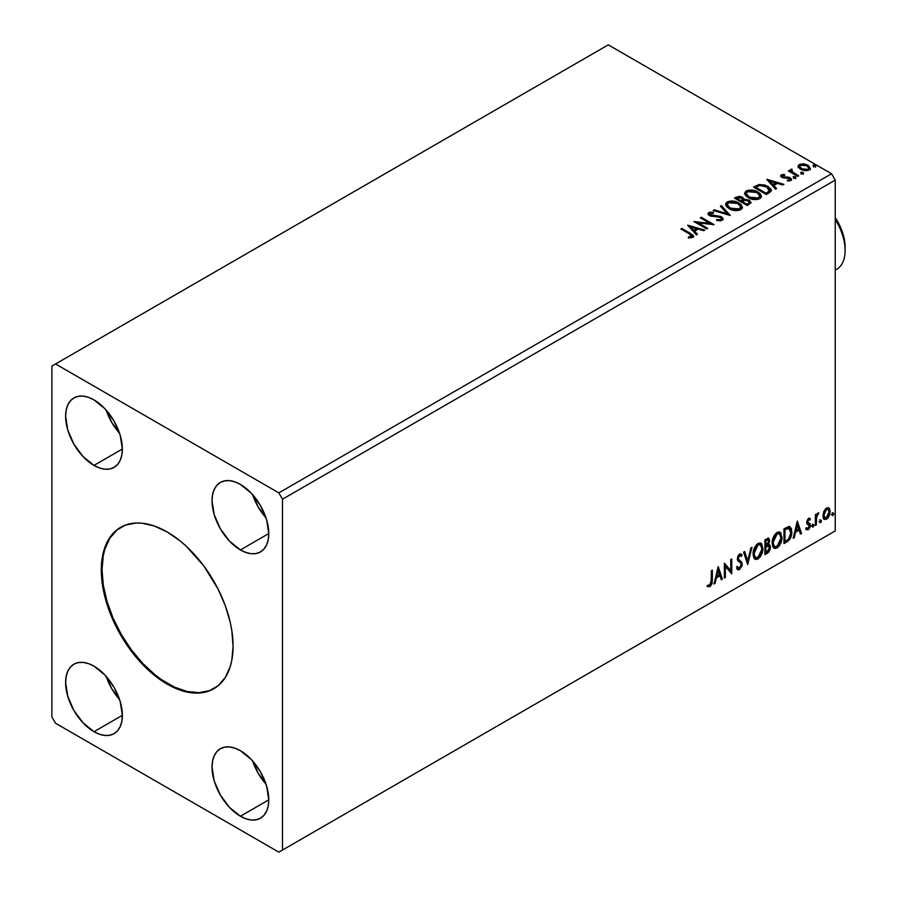 <?xml version="1.0" encoding="UTF-8"?>
<svg xmlns="http://www.w3.org/2000/svg" width="897" height="897" viewBox="0 0 897 897"><rect width="100%" height="100%" fill="white"/><g stroke="black" fill="none" stroke-linecap="round" stroke-linejoin="round"><path stroke-width="1.35" d="M120.972 527.156A93.176 53.798 -120 0 0 107.158 601.943A93.176 53.798 -120 0 0 167.93 683.716L167.19 684.142A93.176 53.798 60 0 1 106.317 602.033A93.176 53.798 60 0 1 120.602 527.358A93.176 53.798 60 0 1 167.19 531.977L180.05 540.857L186.318 546.295L203.798 565.929L218.128 589.194L225.304 605.744L230.249 622.372L231.818 630.524L233.085 646.098L231.818 660.203L230.249 666.549L225.304 677.47L218.128 685.723L208.99 691.004L203.798 692.45L198.259 693.089L186.318 691.901L173.648 687.506L160.742 680.038L148.072 669.824L136.131 657.221L120.602 634.953L109.086 610.375L104.142 593.736L101.619 577.657L101.619 562.744L102.572 555.905L106.317 543.795L109.086 538.649L116.262 530.385L125.401 525.115L136.131 523.029L141.984 523.209L154.34 526.012L167.19 531.977A93.176 53.798 60 0 1 228.062 614.086A93.176 53.798 60 0 1 213.789 688.75A93.176 53.798 60 0 1 167.19 684.142L167.93 683.716A93.176 53.798 -120 0 0 214.148 688.537M252.606 494.651A40.118 23.165 -120 0 0 266.017 517.883L258.157 506.928L252.606 494.651M240.407 549.939A40.118 23.165 60 0 1 214.192 514.586A40.118 23.165 60 0 1 220.348 482.44A40.118 23.165 60 0 1 240.407 484.425L251.261 493.182L260.466 505.605L266.611 519.778L268.775 533.558L240.407 549.939L229.542 541.183L220.348 528.759L214.192 514.586L212.04 500.806L212.578 494.729L214.192 489.515L216.816 485.367L220.348 482.44L224.642 480.848L229.542 480.646L234.868 481.857L240.407 484.425A40.118 23.165 60 0 1 266.611 519.778A40.118 23.165 60 0 1 260.466 551.924L256.161 553.516L251.261 553.718L245.935 552.507L240.407 549.939L268.775 533.558L268.225 539.635L266.611 544.849L263.987 548.998L260.466 551.924A40.118 23.165 60 0 1 240.407 549.939M106.194 410.12A40.118 23.165 -120 0 0 119.593 433.341L111.744 422.397L106.182 410.12M93.983 465.408A40.118 23.165 60 0 1 67.78 430.055A40.118 23.165 60 0 1 73.924 397.909A40.118 23.165 60 0 1 93.983 399.894L104.837 408.651L114.042 421.063L120.198 435.247L122.351 449.027L93.983 465.408L83.129 456.64L73.924 444.228L67.78 430.055L65.616 416.275L66.165 410.198L67.78 404.984L70.403 400.836L73.924 397.909L78.23 396.317L83.129 396.115L88.455 397.326L93.983 399.894A40.118 23.165 60 0 1 120.198 435.247A40.118 23.165 60 0 1 114.042 467.393L109.748 468.985L104.837 469.176L99.522 467.976L93.983 465.408L122.351 449.027L121.813 455.104L120.198 460.318L117.574 464.467L114.042 467.393A40.118 23.165 60 0 1 93.983 465.408M106.194 676.405A40.118 23.165 -120 0 0 119.593 699.626L111.744 688.683L106.182 676.405M93.983 731.694A40.118 23.165 60 0 1 67.78 696.341A40.118 23.165 60 0 1 73.924 664.184A40.118 23.165 60 0 1 93.983 666.179L104.837 674.936L114.042 687.349L120.198 701.532L122.351 715.313L93.983 731.694L83.129 722.926L73.924 710.514L67.78 696.341L65.616 682.55L66.165 676.473L67.78 671.27L70.403 667.11L73.924 664.184L78.23 662.591L83.129 662.401L88.455 663.612L93.983 666.179A40.118 23.165 60 0 1 120.198 701.532A40.118 23.165 60 0 1 114.042 733.679L109.748 735.271L104.837 735.462L99.522 734.251L93.983 731.694L122.351 715.313L121.813 721.39L120.198 726.604L117.574 730.752L114.042 733.679A40.118 23.165 60 0 1 93.983 731.694M252.606 760.936A40.118 23.165 -120 0 0 266.017 784.157L258.157 773.214L252.606 760.936M240.407 816.225A40.118 23.165 60 0 1 214.192 780.872A40.118 23.165 60 0 1 220.348 748.726A40.118 23.165 60 0 1 240.407 750.711L251.261 759.467L260.466 771.88L266.611 786.064L268.775 799.844L240.407 816.225L229.542 807.457L220.348 795.045L214.192 780.872L212.04 767.092L212.578 761.015L214.192 755.801L216.816 751.652L220.348 748.726L224.642 747.134L229.542 746.932L234.868 748.143L240.407 750.711A40.118 23.165 60 0 1 266.611 786.064A40.118 23.165 60 0 1 260.466 818.21L256.161 819.802L251.261 819.993L245.935 818.793L240.407 816.225L268.775 799.844L268.225 805.921L266.611 811.135L263.987 815.283L260.466 818.21A40.118 23.165 60 0 1 240.407 816.225M51.891 366.077L51.891 716.894L55.547 723.24L278.844 852.15L835.23 530.923L282.499 850.042L282.499 499.214L835.23 180.106L835.23 530.923L835.23 180.106L831.564 173.76L278.844 492.879L55.547 363.969L608.278 44.85L831.564 173.76L608.278 44.85L51.891 366.077L51.891 716.894L55.547 723.24L278.844 852.15L282.499 850.042L282.499 499.214L278.844 492.879L55.547 363.969L51.891 366.077M718.116 566.837L714.012 584.003L715.077 583.375L716.4 577.881L719.999 575.807L721.311 579.787L722.388 579.159L718.284 566.736L714.012 584.003L715.077 583.375L716.4 577.881L719.999 575.807L721.311 579.787L722.388 579.159L718.116 566.837M740.597 556.05L738.881 555.142L741.326 556.465L742.099 555.12L741.079 553.954L739.621 554.043L737.334 558.809L737.839 560.771L740.956 563.35L741.27 564.617L739.487 568.16L737.48 566.848L736.672 568.059L737.895 569.752L739.554 569.629L742.099 565.547L741.897 562.262L738.747 559.56L738.321 558.181L739.319 555.77L740.462 555.478L741.326 556.465L742.099 555.12L741.146 553.998L739.319 554.234L737.883 556.196L737.457 559.907L740.787 563.114L741.27 564.875L739.487 568.16L737.48 566.848L736.672 568.059L737.267 569.147L739.554 569.629L737.547 569.483M753.099 554.099L753.749 557.609L755.868 559.47L758.043 558.954L760.219 556.936L762.887 549.704L761.766 543.907L760.174 542.909L757.393 543.829L753.671 550.04L753.099 554.099L755.128 559.19L758.043 558.954C761.385 556.062 763.022 552.53 762.955 548.336L760.936 543.19L757.965 543.447C754.646 546.374 753.032 549.917 753.099 554.099M772.149 543.1L772.799 546.609L774.918 548.471L777.094 547.955L779.269 545.937L781.949 538.705L780.827 532.908L779.224 531.91L776.443 532.829L772.721 539.041L772.149 543.1L774.178 548.19L777.094 547.955C780.435 545.062 782.072 541.53 782.005 537.337L779.986 532.19L777.015 532.448C773.707 535.374 772.082 538.918 772.149 543.1M797.287 521.123L793.172 538.29L794.249 537.673L795.572 532.168L799.16 530.093L800.483 534.074L801.559 533.457L797.287 521.123L793.172 538.29L794.249 537.673L795.572 532.168L799.16 530.093L800.483 534.074L801.559 533.457L797.287 521.123M812.234 526.247L812.693 527.1L813.411 526.685L813.669 524.599L812.278 525.799L813.052 527.01L813.871 525.306L813.052 524.543L812.234 526.247L813.052 527.01M819.791 521.886L820.25 522.727L820.957 522.323L821.226 520.238L819.836 521.437L820.609 522.648L821.428 520.933L820.609 520.182L819.791 521.886L820.609 522.648M832.102 514.777L832.573 515.618L833.279 515.214L833.548 513.129L832.147 514.317L832.932 515.528L833.75 513.824L832.932 513.073L832.102 514.777L832.932 515.528M828.267 507.691L829.176 508.285L826.518 508.038L823.861 511.368L823.11 517.547L823.782 518.915L826.103 519.441L828.11 517.793L829.647 514.676L830.117 511.077L829.411 508.588L828.043 507.646L825.733 508.621L823.861 511.368L822.908 515.753L824.377 519.441L826.518 519.228L830.129 511.582L828.66 507.859M815.351 525.485L816.337 524.924L816.651 516.661L818.636 512.826L816.337 515.697L816.337 514.116L815.351 514.676L815.351 525.485L816.337 524.924L816.494 517.491L818.804 512.871L816.337 515.697L816.337 514.116L815.351 514.676L815.351 525.485M809.52 518.287L810.428 518.87L808.096 518.735L806.65 522.099L807.076 523.994L809.206 525.126L809.363 526.674L808.5 528.266L806.885 528.109L806.313 529.432L808.343 529.723L810.148 527.156L810.249 524.229L807.636 521.729L808.365 519.879L809.845 520.137L810.428 518.87L808.522 518.432L806.65 522.357L806.964 523.837L809.442 526.023L808.231 528.456L806.885 528.109L806.751 529.824L806.022 529.409M786.961 541.889L790.089 538.884L791.737 533.861L791.434 528.647L789.36 526.483L783.978 528.804L783.978 543.604L786.961 541.889L786.221 541.463L783.978 542.752L786.221 541.463L786.961 541.889C790.369 539.377 792.006 536.025 791.86 531.843L790.078 526.73L788.968 526.461L783.978 528.804L783.978 543.604L786.961 541.889M764.928 554.604L768.774 552.059L770.332 548.796L770.209 545.533L768.494 544.569L769.693 540.723L768.516 538.234L764.928 539.815L764.928 554.604L767.484 553.124L770.512 547.181L768.494 544.569L769.693 540.723L768.807 538.346L764.928 539.815L764.928 554.604M747.683 564.561L751.955 547.305L750.879 547.921L747.762 560.939L744.645 551.52L743.579 552.137L747.683 564.561L751.955 547.305L750.879 547.921L747.762 560.939L744.645 551.52L743.579 552.137L747.683 564.561M725.337 577.455L725.337 566.456L731.75 573.755L731.75 558.966L730.763 559.537L730.763 570.57L724.361 563.226L724.361 578.027L725.337 577.455L724.361 577.175L725.337 577.455L725.337 566.456L731.75 573.755L731.75 558.966L730.763 559.537L730.763 570.57L724.361 563.226L724.361 578.027L725.337 577.455M707.598 586.369L710.02 586.683L709.292 586.257L711.22 583.7L711.635 579.72L709.292 586.257L710.02 586.683L712.364 580.146L711.635 579.72L711.635 570.582L711.635 579.72L712.364 580.146L712.364 570.156L711.377 570.727L711.097 583.633L709.841 585.248L708.103 584.945L707.598 586.369L710.02 586.683L712.117 583.566L712.364 570.156L711.377 570.727L711.377 580.561L710.009 585.169L708.103 584.945L708.092 586.705M801.234 173.323L802.669 173.614L803.376 172.897L801.447 172.089L800.741 172.493L801.234 173.323L803.129 173.469L802.882 172.37L800.987 172.235L801.234 173.323L800.987 172.235M793.677 177.684L795.112 177.976L795.818 177.258L793.89 176.451L793.183 176.855L793.677 177.684L795.572 177.83L795.325 176.743L793.43 176.597L793.677 177.684L793.43 176.597M766.823 179.445L775.535 189.211L776.6 188.583L773.819 185.455L777.419 183.38L782.834 184.995L783.911 184.367L766.991 179.344L775.535 189.211L776.6 188.583L773.819 185.455L777.419 183.38L782.834 184.995L783.911 184.367L766.823 179.445M748.154 197.676L752.179 199.246L756.956 199.56L760.32 198.327L761.407 196.107L759.972 193.427L756.732 191.319L749.073 190.041L745.956 191.117L744.656 193.135L745.508 195.49L748.154 197.676C751.764 199.807 755.633 200.143 759.781 198.685L761.407 196.32L757.954 191.958C754.321 189.783 750.419 189.446 746.237 190.949L744.645 193.326L748.154 197.676M687.663 225.147L696.364 234.913L697.44 234.296L694.648 231.168L698.247 229.083L703.663 230.697L704.739 230.081L687.663 225.147L696.364 234.913L697.44 234.296L694.648 231.168L698.247 229.083L703.663 230.697L704.739 230.081L687.663 225.147M722.242 220.359L723.083 218.509L720.84 216.469L709.964 214.618L710.132 213.307L713.496 213.262L713.474 212.365L709.875 212.174L708.125 213.273L708.63 214.921L710.671 216.099L720.47 217.354L721.48 218.464L721.031 219.518L716.714 219.563L716.557 220.404L720.953 220.808L723.161 219.025L721.48 216.794L710.469 214.988L710.132 213.307L713.496 213.262L713.474 212.365L708.832 212.544L708.036 213.733L709.538 215.594L720.47 217.354L721.513 218.689L720.852 219.642L716.714 219.563L716.557 220.404L722.242 220.359M729.104 208.676L733.118 210.246L737.906 210.571L741.258 209.326L742.346 207.106L740.922 204.426L737.67 202.318L730.023 201.04L726.648 202.307L725.606 204.135L726.447 206.489L729.104 208.676C732.703 210.817 736.583 211.143 740.731 209.685L742.357 207.319L738.904 202.957C735.271 200.782 731.358 200.446 727.187 201.948L725.595 204.337L729.104 208.676M813.557 166.214L815.698 165.788L813.77 164.97L813.052 165.384L813.557 166.214L815.44 166.349L815.194 165.261L813.31 165.115L813.557 166.214L813.31 165.115M743.938 199.683L742.413 197.205L742.413 198.046L738.926 197.116L736.28 197.923L742.413 198.046L742.413 197.205L736.28 197.071L736.28 197.923L735.204 198.54L736.28 197.071L734.475 198.125L747.279 205.514L750.957 202.879L749.23 200.199L743.927 199.47L742.783 197.441L739.363 196.275L734.475 198.125L747.279 205.514L751.024 202.464L749.23 200.199L743.972 199.134L743.972 199.986M730.035 215.471L721.491 205.615L720.426 206.232L727.03 213.643L714.191 209.831L713.115 210.447L730.203 215.381L721.491 205.615L720.426 206.232L727.03 213.643L714.191 209.831L713.115 210.447L730.035 215.471M689.445 233.96L691.8 236.135L688.324 237.088L688.806 237.952L692.876 237.301L693.572 236.371L693.146 235.249L681.911 228.466L680.924 229.038L689.445 233.96L691.385 236.651L688.324 237.088L688.806 237.952L692.708 237.402L693.583 236.225L690.555 233.467L681.911 228.466L680.924 229.038L689.445 233.96M707.699 228.376L698.169 222.871L714.102 224.676L701.286 217.276L700.31 217.848L709.863 223.364L693.897 221.548L706.713 228.937L707.699 228.376L698.169 222.871L714.102 224.676L701.286 217.276L700.31 217.848L709.863 223.364L693.897 221.548L706.713 228.937L707.699 228.376M769.312 192.799L771.33 190.848L770.994 189.043L765.219 185.096L758.974 184.502L753.525 187.125L766.33 194.514L769.312 192.799L771.398 190.332L767.978 186.363L758.974 184.502L753.525 187.125L766.33 194.514L769.312 192.799M788.553 181.059L789.607 180.79L789.607 179.949L787.263 180.162L787.566 180.981L790.862 180.544L791.591 179.512L790.235 177.785L790.235 178.626L788.463 177.976L790.235 178.626L790.235 177.785L788.463 177.135L788.463 177.976L785.907 177.942L788.463 177.976L788.463 177.135L785.907 177.09L785.907 177.942L784.438 177.998L785.907 177.942L785.907 177.09L783.956 177.113L783.373 177.819L783.956 177.113L782.868 176.754L782.868 177.595L782.565 175.476L784.808 175.319L784.583 174.523L784.583 175.296L784.583 174.523L780.973 175.128L780.917 176.485L782.745 177.729L789.551 178.548L789.831 179.77L787.263 180.162L787.566 180.981L791.087 180.398L791.053 178.391L788.463 177.135L783.103 176.877L782.375 175.621L784.808 175.319L783.743 174.466L781.354 174.848L781.354 175.689L783.025 175.307M797.702 176.406L798.689 175.834L792.006 171.619L791.95 169.096L790.448 169.768L790.706 171.226L789.326 170.43L788.34 171.002L797.702 176.406L798.689 175.834L792.488 172.078L791.95 169.096L790.885 169.342L790.706 171.226L789.326 170.43L788.34 171.002L797.702 176.406M798.24 166.887L800.606 169.354L804.665 170.677L808.107 170.464L810.182 168.871L808.612 165.698L804.149 163.893L799.563 164.342L798.252 165.586L798.24 166.887L800.606 169.354L809.038 170.049L810.294 168.3L807.838 165.183L803.544 163.815L799.35 164.454L798.128 167.066M835.23 180.106L282.499 499.214L278.844 492.879L831.564 173.76L835.23 180.106M831.564 533.031L278.844 852.15L831.564 533.031M813.557 167.055L813.31 165.967L815.194 166.113L815.194 165.261L815.44 167.201M815.44 166.349L815.194 165.261M815.519 166.349L813.22 166.023M743.927 199.47L743.927 200.311L749.23 201.04L749.23 200.199L750.957 202.879L748.098 200.524L743.927 200.311M749.354 203.025L746.954 205.032L742.189 202.285L742.189 201.444L744.409 200.334L748.244 200.76L749.354 202.195L748.076 204.381L749.253 202.599M742.481 200.323L741.819 200.962M741.382 201.242L741.382 200.39L740.877 201.522L736.773 199.156L736.773 198.315L741.449 197.789L742.548 199.156L741.382 201.242L742.436 199.549M740.877 200.681L736.773 198.315L736.773 199.156L740.877 201.522L740.877 200.681L736.773 198.315L739.117 197.25L741.449 197.789L742.481 199.47L740.877 200.681M748.076 203.541L746.954 205.032L748.076 203.541L746.954 204.191L742.189 201.444L742.189 202.285L746.954 205.032L746.954 204.191L742.189 201.444L744.891 200.222L747.414 200.39L749.354 202.184L748.076 203.541M725.628 204.774L727.187 202.8C731.358 201.298 735.271 201.623 738.904 203.798L742.324 207.734M742.346 207.947L739.464 204.146L733.286 201.926L727.803 202.487L725.606 204.976M740.541 206.96L739.375 209.786L734.531 210.436L729.205 208.384L727.276 205.312M740.709 207.925L739.375 209.786L739.375 208.945L739.375 209.786L730.091 208.956L727.31 205.065M728.543 202.688L737.906 203.518L740.72 206.938L739.375 208.945L730.091 208.104L727.276 204.617L728.543 202.688L731.874 201.937L738.366 203.798L740.137 205.391L740.597 207.622L737.121 209.64L731.055 208.609L727.456 205.525L727.366 204.011L728.543 202.688M714.079 210.739L714.191 209.831L714.191 210.672L727.03 214.484L727.03 213.643L727.03 214.484L714.079 210.739M720.919 206.792L721.491 205.615L729.351 215.269L721.491 206.456L720.919 206.792M721.502 219.63L719.887 220.763L716.714 220.415L716.714 219.563L716.714 220.415L720.852 220.483L721.412 219.092M708.114 214.159L708.832 212.544L708.832 213.385L713.474 213.206L713.474 212.365L713.485 213.262L709.875 213.015L708.036 214.54M709.807 214.417L710.132 213.307M710.132 214.148L710.469 215.829L710.469 214.988L710.469 215.829L712.723 216.446L712.723 215.605L712.723 216.446L715.212 216.48L715.212 215.639L715.212 216.48L721.48 217.635L721.48 216.794L723.105 219.417M723.083 219.361L720.123 217.052L711.5 216.255L709.718 214.551M693.56 236.886L691.755 235.025L681.653 229.453L681.911 228.466L681.911 229.307L690.555 234.308L690.555 233.467L690.555 234.308L693.493 236.629M691.811 236.752L691.195 237.593L688.324 237.94L690.555 237.761L690.555 236.92L690.555 237.761L691.385 237.503L691.677 236.404M691.811 236.842L691.811 236.001L691.385 236.651M688.504 226.1L703.775 230.641L688.504 226.1M694.648 232.009L696.935 234.588L694.648 232.009M690.825 227.726L693.751 231.011L696.509 229.419L696.509 228.567L696.509 229.419L693.751 231.011L690.825 226.885L696.509 228.567L693.751 230.159L690.825 226.885L690.825 227.726M695.444 222.434L709.863 224.205L709.863 223.364L709.863 224.205L695.444 222.434M701.039 218.274L701.286 217.276L701.286 218.117L712.588 224.642L701.039 218.274M698.169 223.712L698.169 222.871L698.169 223.712L706.959 228.791L698.169 223.712M744.678 193.763L746.237 191.79C750.419 190.299 754.321 190.624 757.954 192.799L761.374 196.735M761.407 196.948L758.514 193.147L752.336 190.926L746.853 191.487L744.656 193.976M759.602 195.961L758.436 198.786L753.581 199.437L748.266 197.385L746.326 194.313M759.759 196.925L758.436 198.786L758.436 197.945L758.436 198.786L749.141 197.957L746.371 194.066M747.593 191.678L756.967 192.519L759.77 195.938L758.436 197.945L749.141 197.105L746.326 193.617L747.593 191.678L750.924 190.938L757.416 192.799L759.602 195.109L759.58 196.802L756.171 198.641L750.105 197.609L746.506 194.526L746.427 193.012L747.593 191.678M771.218 190.321L767.978 187.204L762.697 185.309L758.716 185.41L754.254 187.54L755.465 186.004L755.465 186.845L758.974 185.354L758.974 184.502L758.974 185.354L767.978 187.204L767.978 186.363L771.353 190.758M769.648 190.792L768.92 192.193L766.004 194.032L755.823 188.157L766.004 194.032L766.004 193.191L755.823 187.316L755.823 188.157L755.823 187.316L759.669 185.511L766.991 186.924L769.379 191.711L769.648 190.826L767.07 192.575L767.07 193.427L769.379 191.711L769.379 190.87L766.004 193.191L766.004 194.032L767.07 192.575L766.004 193.191L755.823 187.316L759.669 185.511L763.65 185.589L768.381 187.888L769.592 190.411M769.648 190.826L769.648 189.985L769.379 190.87M767.675 180.398L782.946 184.928L767.675 180.398M773.819 186.307L773.819 185.455L776.107 188.875L773.819 186.307M769.996 182.024L772.922 185.298L775.681 183.706L775.681 182.865L775.681 183.706L772.922 185.298L769.996 181.183L775.681 182.865L772.922 184.457L769.996 181.183L769.996 182.024M782.868 176.754L782.565 175.476M791.524 179.961L790.235 178.626L791.513 179.905M780.771 176.238L781.354 174.848L780.682 175.801L781.926 177.348L789.304 178.38L789.607 180.79L789.304 179.221M789.988 179.983L790.022 179.344L789.607 179.949M783.743 175.307L780.749 176.294M789.607 180.79L788.485 181.059M782.868 177.595L782.375 176.462M793.677 178.525L793.43 177.438L795.325 177.584L795.325 176.743L795.572 178.671M795.572 177.83L795.325 176.743M795.65 177.819L793.352 177.494M789.08 171.428L789.326 170.43L790.706 172.067L790.706 171.226L790.706 172.067L789.08 171.428M790.425 170.654L790.885 169.342L790.706 171.226M790.885 169.342L790.885 170.195L791.95 169.948L791.95 169.096L792.006 170.038L790.358 170.856M791.659 171.125L791.872 170.105M791.872 170.946L792.488 172.919L792.488 172.078L792.488 172.919L795.549 174.87L795.549 174.018L795.549 174.87L797.96 176.261L792.825 173.188L791.535 171.439M801.234 174.164L800.987 173.076L802.882 173.222L802.882 172.37L803.129 174.31M803.129 173.469L802.882 172.37M803.196 173.457L800.909 173.132M798.24 167.728L799.35 164.454L799.35 165.306L803.544 164.656L803.544 163.815L803.544 164.656L807.838 166.023L807.838 165.183L810.238 168.714M810.182 169.724L809.285 167.1L804.744 164.846L800.247 164.902L798.173 166.64M808.724 168.58L807.894 170.228L804.598 170.665L801.01 169.253L799.709 166.864M799.732 166.797L801.604 169.634L799.72 166.752L800.348 165.216L806.852 165.754L808.769 168.087L807.894 170.228L808.702 168.513L807.894 169.387L801.604 168.793L801.604 169.634L807.894 170.228L807.894 169.387L804.598 169.813L802.254 169.129L799.664 166.36L800.842 164.958L803.824 164.723L807.446 166.136L808.702 168.501M696.509 228.567L693.751 230.159L690.825 226.885L696.509 228.567M775.681 182.865L772.922 184.457L769.996 181.183L775.681 182.865M832.192 512.647L832.932 513.073M833.75 513.824L833.01 513.398L832.192 515.113L831.373 514.351M832.102 515.158L832.965 513.006M829.176 508.285L828.447 507.87L830.129 511.582L829.4 511.155L825.789 518.802L826.518 519.228L824.029 519.172M823.446 518.881L826.002 518.679L828.525 515.327L829.389 510.662L828.2 507.635M827.628 509.126L825.789 508.947L827.998 509.272L829.153 512.153L826.518 517.905L824.96 518.018L823.166 514.766L823.951 517.378L823.166 514.766L823.782 511.626L825.475 509.16L827.426 508.947M823.894 515.192L826.518 509.373L825.789 508.947L823.166 514.766L823.894 515.192L825.341 510.494L826.832 509.216L828.155 509.373L829.142 512.523L827.696 516.807L825.341 518.163L823.894 515.192M819.88 519.755L820.609 520.182M821.428 520.933L820.699 520.518L819.88 522.222L819.051 521.46M819.78 522.267L820.654 520.114M815.608 514.53L816.337 515.697L815.608 514.53M817.021 514.026L817.862 513.05L818.333 514.295L817.089 513.981M816.102 515.573L815.608 524.498L816.337 524.924L815.351 524.644L816.169 515.394M812.323 524.117L813.052 524.543M813.871 525.306L813.142 524.88L812.323 526.584L811.493 525.821M812.222 526.629L813.097 524.476M808.993 519.587L809.845 520.137L810.428 518.87L809.15 518.018M810.428 518.87L809.688 518.455L809.161 519.598L809.509 518.275M809.116 519.711L807.849 519.307L806.896 521.303L807.636 521.729L808.578 519.722L809.845 520.137M808.578 519.722L807.849 519.307L808.589 519.273M809.139 523.209L806.896 521.303L807.849 522.615M810.103 523.915L809.363 523.489L809.688 524.98L810.428 525.407L810.103 523.915L807.872 522.57M807.334 522.357L808.119 522.693M806.313 529.432L808.343 529.723L810.428 525.407L809.688 524.98L807.614 529.297L808.343 529.723L805.584 529.006M808.231 528.456L806.885 528.109M806.145 527.683L807.502 528.041M806.964 523.837L809.206 525.126M807.423 524.196L808.253 524.51M806.437 529.555L807.849 529.152L809.184 527.346L809.116 523.198M807.132 522.155L807.849 519.307M797.119 521.819L801.559 533.457L800.247 533.367L800.819 533.031L797.119 521.819M798.431 529.667L799.16 530.093L798.431 529.667L794.832 531.753L795.572 532.168L794.832 531.753L793.52 537.247L794.249 537.673L793.408 537.314L794.832 531.753L798.431 529.667M796.637 524.229L795.258 529.992L795.987 530.407L795.258 529.992L796.637 524.229L798.745 528.815L795.987 530.407L797.366 524.655L796.637 524.229M789.696 526.561L791.86 531.843L791.132 531.416C791.277 535.599 789.64 538.951 786.221 541.463L788.923 539.119L790.739 534.859L790.997 529.454L789.629 526.494M789.08 528.198L790.762 530.811L790.425 535.722L788.665 539.007L784.965 541.519L784.965 529.757L789.08 528.198L787.712 527.739L788.452 528.165L787.712 527.739L784.875 528.961L785.615 529.387L784.236 529.331L784.965 529.757L788.452 528.165L790.874 532.403L788.665 539.007L784.965 541.519L784.236 541.093L784.965 541.519L784.965 529.757L784.236 529.331L784.236 541.093L784.236 529.331L787.375 527.806L788.878 528.03M788.452 528.165L789.472 528.367L788.743 527.941M779.616 532.011L781.276 536.911C781.343 541.104 779.706 544.647 776.365 547.529L773.831 547.944M773.315 547.686L775.232 548L776.937 547.159L780.11 542.674L781.276 536.911L780.087 532.482M781.007 534.41L780.637 533.356M774.593 546.43L772.62 544.087L773.102 538.065L775.871 533.827L778.775 533.435M779.067 533.637L776.331 533.513L779.426 533.793L781.018 537.908L777.06 546.452L774.761 546.632L772.407 542.102L774.414 546.374M773.136 542.528L777.06 533.939L776.331 533.513L772.407 542.102L773.136 542.528L775.322 535.599L777.52 533.715L779.695 533.973L780.805 535.913L780.973 539.007L778.82 544.827L775.333 546.845L774.077 546.026L773.136 542.528M768.404 538.211L769.693 540.723L768.953 540.297L768.415 542.954M767.787 539.848L765.175 540.33L768.202 539.916L768.695 541.631L767.754 544.154L768.494 544.569L765.175 545.073L765.175 540.33L767.54 539.546M769.57 544.759L768.494 544.569M769.166 544.602L770.512 547.181L769.783 546.755L766.756 552.698L767.484 553.124L766.756 552.698L764.928 553.752L769.021 550.063L769.783 546.755L769.065 544.501M768.303 543.201L768.953 540.297L768.236 538.043M768.92 539.613L768.785 538.985M768.437 545.97L767.249 545.578L767.978 545.993L765.175 546.598L765.915 547.013L767.978 545.993L769.525 547.753L767.036 551.868L765.175 552.092L765.175 546.598L767.585 545.533L768.572 546.195M768.707 541.317L765.915 545.499L765.915 540.756L765.175 540.33L765.175 545.073L765.915 545.499L765.915 540.756L768.045 539.859L768.707 541.317M767.978 545.993L769.435 546.957L768.852 550.197L765.915 552.518L765.915 547.013L765.175 546.598L765.175 552.092L765.915 552.518L765.915 547.013L768.852 546.094L768.124 545.679M760.566 543.01L762.226 547.91C762.282 552.104 760.645 555.647 757.315 558.528L754.769 558.943M754.265 558.685L756.171 558.999L757.887 558.158L761.048 553.673L762.226 547.91L761.037 543.481M761.957 545.41L761.575 544.356M755.543 557.429L753.57 555.086L754.052 549.065L756.81 544.827L759.725 544.434M760.017 544.636L757.281 544.513L760.364 544.793L761.968 548.908L758.01 557.463L755.711 557.631L753.357 553.101L755.352 557.373M754.085 553.527L758.01 544.939L757.281 544.513L753.357 553.101L754.085 553.527L756.272 546.598L758.47 544.714L760.634 544.972L761.755 546.912L761.923 550.007L759.759 555.826L756.272 557.844L755.027 557.026L754.085 553.527M744.151 551.801L747.762 560.939L744.151 551.801M750.98 547.854L747.279 563.35L750.98 547.854M739.487 568.16L738.108 567.891M736.74 566.422L738.747 567.734M741.359 554.694L740.776 555.725L741.359 554.694M739.61 555.568L738.881 555.142L737.581 557.755L738.321 558.181L739.61 555.568L738.881 555.142L739.722 555.052M738.915 559.75L737.581 557.755L738.186 559.324L740.126 560.524L738.915 559.75M742.256 564.067L739.397 560.098L742.256 564.067L741.527 563.641L738.825 569.203L739.554 569.629L742.256 564.067M737.345 569.416L739.98 568.171L741.494 564.37L740.888 561.376L737.738 558.685L737.659 557.059L738.881 555.142M738.029 567.879L737.065 567.05M724.361 563.316L730.763 570.57L724.361 563.316M731.021 559.392L731.021 573.273L731.021 559.392M731.111 573.396L731.75 573.755L731.111 573.396M724.608 566.029L725.337 566.456L724.608 566.029L724.608 577.029L724.608 566.029M717.948 567.532L722.388 579.159L721.076 579.07L721.659 578.744L717.948 567.532M719.259 575.381L719.999 575.807L719.259 575.381L715.671 577.455L716.4 577.881L715.671 577.455L714.348 582.96L715.077 583.375L714.247 583.016L715.671 577.455L719.259 575.381M717.465 569.931L716.086 575.695L716.815 576.121L716.086 575.695L717.465 569.931L719.573 574.529L716.815 576.121L718.194 570.357L717.465 569.931M707.363 586.29L709.292 586.257L706.87 585.943M798.745 528.815L795.987 530.407L797.366 524.655L798.745 528.815M719.573 574.529L716.815 576.121L718.194 570.357L719.573 574.529M116.991 529.959L109.815 538.222L104.882 549.143L103.301 555.478L102.034 569.595L103.301 585.169L107.057 601.607L113.145 618.268L121.342 634.538L131.321 649.764L142.713 663.365L155.069 674.836L161.471 679.623L174.388 687.08L187.058 691.486L198.988 692.663L209.73 690.578M835.23 270.188L836.531 269.436A41.408 23.905 -120 0 0 835.23 219.451A41.408 23.905 60 0 1 845.109 250.476A41.408 23.905 60 0 1 835.23 270.098M845.109 247.101A37.27 21.517 -120 0 0 835.23 217.635L840.668 227.625L843.102 234.296L844.604 240.867L845.109 250.476M121.342 526.943L120.602 527.358M815.721 165.945L815.721 166.786M742.548 199.156L742.548 199.997M749.354 202.195L749.354 203.036M742.357 207.319L742.357 208.16M740.72 206.938L740.72 207.779M727.276 204.617L727.276 205.458M721.513 218.689L721.513 219.53M693.583 236.225L693.583 237.077M761.407 196.32L761.407 197.161M759.77 195.938L759.77 196.779M746.326 193.617L746.326 194.458M782.251 175.935L782.251 176.776M780.682 175.801L780.682 176.642M795.852 177.415L795.852 178.268M803.409 173.054L803.409 173.906M810.294 168.3L810.294 169.141M808.769 168.087L808.769 168.939M799.664 166.36L799.664 167.212M824.377 519.441L823.648 519.015M827.998 509.272L827.269 508.846M824.96 518.018L824.231 517.591M809.397 519.733L808.657 519.307M808.186 522.861L807.457 522.435M807.311 528.49L806.582 528.064M808.937 524.913L808.208 524.487M774.178 548.19L773.449 547.764M779.426 533.793L778.686 533.379M774.761 546.632L774.033 546.206M768.807 538.346L768.067 537.92M768.202 539.916L767.473 539.489M755.128 559.19L754.399 558.764M760.364 544.793L759.636 544.378M755.711 557.631L754.982 557.205M214.518 688.335L213.789 688.75"/></g></svg>
